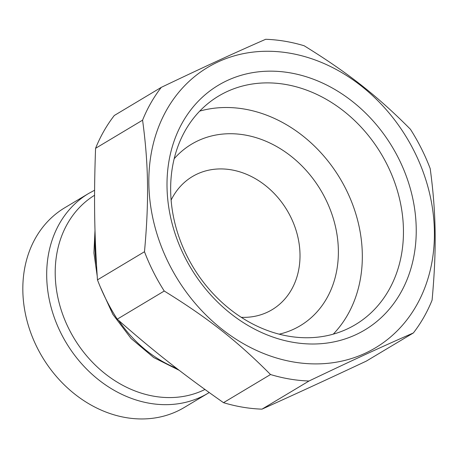 <?xml version="1.0" encoding="UTF-8"?>
<svg xmlns="http://www.w3.org/2000/svg" width="458" height="458" viewBox="0 0 458 458"><rect width="100%" height="100%" fill="white"/><g stroke="black" fill="none" stroke-linecap="round" stroke-linejoin="round"><path stroke-width="0.69" d="M261.993 409.149A178.666 147.247 -120.9 0 1 223.504 402.674L270.512 374.53A178.666 147.247 59.1 0 0 309.001 381.01L261.993 409.149C297.213 393.267 326.205 379.922 366.36 361.087L413.368 332.949A178.666 147.247 59.1 0 0 432.094 300.122C436.714 249.438 436.188 212.896 430.194 168.567A178.666 147.247 59.1 0 0 421.331 148.444A178.666 147.247 59.1 0 0 410.425 129.265C377.363 95.934 347.845 72.742 304.164 45.766A178.666 147.247 59.1 0 0 265.674 39.291C233.294 53.466 204.302 66.816 161.308 87.346A178.666 147.247 59.1 0 0 142.581 120.173L95.573 148.318A178.666 147.247 -120.9 0 1 114.3 115.49L161.308 87.346M144.482 251.734A178.666 147.247 59.1 0 0 164.245 291.03L117.237 319.174A178.666 147.247 -120.9 0 1 97.468 279.872L144.482 251.734C149.102 201.045 148.575 164.502 142.581 120.173M117.237 319.174C153.149 350.799 182.662 373.997 223.504 402.674M95.573 148.318C93.793 197.295 94.319 233.843 97.468 279.872M241.28 317.325A77.579 63.937 59.1 0 0 272.063 309.711A77.579 63.937 59.1 0 0 290.395 216.353A77.579 63.937 59.1 0 0 197.404 173.925A77.579 63.937 59.1 0 0 192.366 176.582A77.579 63.937 59.1 0 0 171.115 200.117M346.826 329.159A133.192 109.765 -120.9 0 1 189.921 261.558A133.192 109.765 -120.9 0 1 218.643 96.037A133.192 109.765 -120.9 0 1 381.233 153.934A133.192 109.765 -120.9 0 1 355.465 324.596A133.192 109.765 -120.9 0 1 346.826 329.159M355.614 334.809A142.598 117.517 59.1 0 0 352.242 101.321A142.598 117.517 59.1 0 0 167.015 186.618A142.598 117.517 59.1 0 0 355.614 334.809M333.252 334.151A133.192 109.765 59.1 0 0 340.105 178.557A133.192 109.765 59.1 0 0 199.728 111.105M169.088 264.008A163.386 134.652 59.1 0 0 364.946 353.364A163.386 134.652 59.1 0 0 414.158 151.157A163.386 134.652 59.1 0 0 218.306 61.801A163.386 134.652 59.1 0 0 169.088 264.008M174.172 158.743A105.792 87.186 -120.9 0 1 325.266 198.406A105.792 87.186 -120.9 0 1 279.197 334.174M88.617 193.482L64.755 207.766A116.372 95.905 59.1 0 0 42.239 356.874A116.372 95.905 59.1 0 0 184.299 407.46L208.161 393.176A116.372 95.905 59.1 0 1 200.61 397.16A116.372 95.905 59.1 0 1 63.525 338.096A116.372 95.905 59.1 0 1 88.617 193.482L94.6 190.23M270.512 374.53C237.444 341.199 207.926 318.007 164.245 291.03M413.368 332.949C380.987 347.124 351.996 360.475 309.001 381.01M204.955 389.477A111.798 92.138 -120.9 0 1 203.077 390.371A111.798 92.138 -120.9 0 1 71.694 334.203A111.798 92.138 -120.9 0 1 94.571 195.257M176.599 368.301A116.372 95.905 -120.9 0 1 118.674 320.44M96.518 265.085A116.372 95.905 -120.9 0 1 95.23 237.519M209.203 392.54L208.161 393.176M179.261 370.345L153.665 357.532L131.034 338.445L112.851 314.377L100.308 286.948M97.205 275.991L93.907 252.913L95.006 230.277"/></g></svg>
